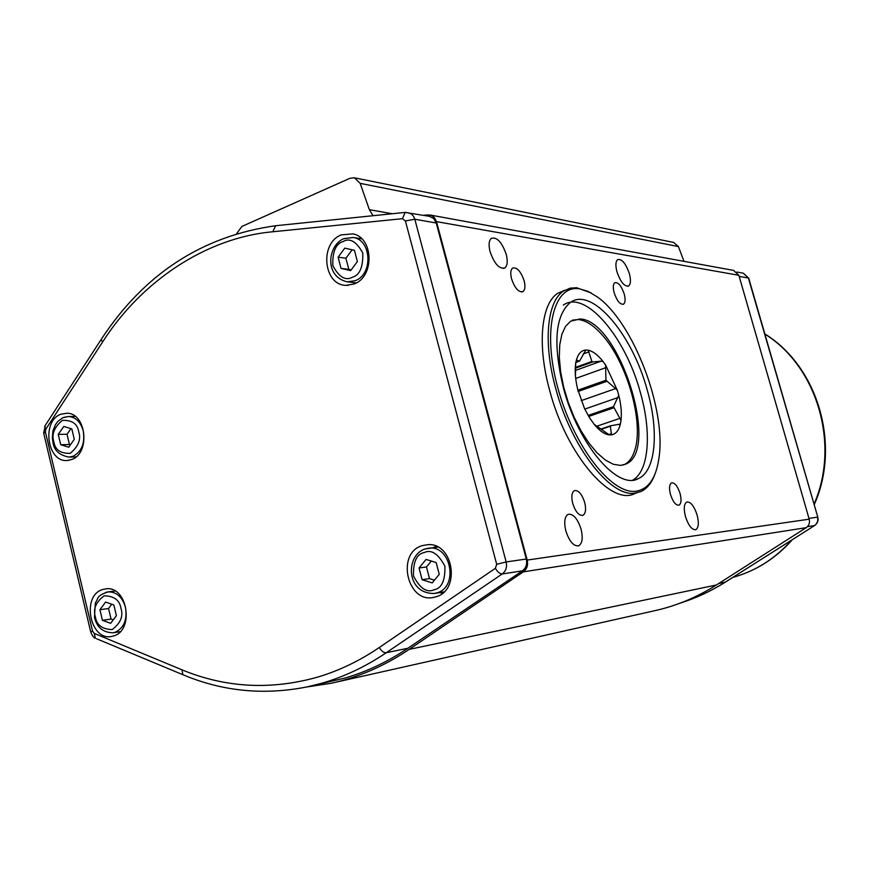 <?xml version="1.0" encoding="UTF-8"?>
<svg xmlns="http://www.w3.org/2000/svg" width="869" height="869" viewBox="0 0 869 869"><rect width="100%" height="100%" fill="white"/><g stroke="black" fill="none" stroke-linecap="round" stroke-linejoin="round"><path stroke-width="1.3" d="M564.763 290.279L557.713 293.309C541.115 303.759 536.999 344.95 549.697 390.55C566.447 454.824 611.407 506.67 634.957 493.483L636.847 492.886M654.846 474.409C651.631 483.055 646.949 488.791 640.801 491.615L634.62 493.201C610.299 497.166 571.074 446.883 555.715 388.41C542.973 342.723 546.981 301.51 563.492 291.082L570.227 288.128L576.668 287.737L591.278 292.983M629.384 273.735C625.81 263.459 621.911 258.756 617.663 259.603C615.6 261.439 615.361 265.501 616.957 271.78C620.531 282.056 624.431 286.781 628.645 285.966C630.753 284.141 631.003 280.068 629.384 273.735M581.057 529.102C577.527 518.489 573.214 513.568 568.098 514.35C564.578 516.686 563.829 522.215 565.849 530.937C569.358 541.517 573.649 546.46 578.721 545.775C582.339 543.451 583.11 537.9 581.057 529.102M680.09 493.559C677.603 486.086 674.757 482.523 671.531 482.882C669.315 484.402 668.967 488.259 670.477 494.45C672.954 501.913 675.8 505.486 679.004 505.161C681.253 503.64 681.622 499.784 680.09 493.559M506.214 254.324C501.837 242.038 496.851 236.726 491.246 238.378C488.856 240.691 488.476 245.156 490.116 251.793C494.483 264.057 499.447 269.401 505.008 267.837C507.474 265.534 507.876 261.037 506.214 254.324M524.105 280.665C520.737 271.128 516.881 266.946 512.558 268.13C510.581 269.944 510.266 273.561 511.602 278.982C514.969 288.508 518.804 292.701 523.105 291.571C525.126 289.768 525.452 286.129 524.105 280.665M584.663 502.401C581.828 493.907 578.406 489.986 574.376 490.637C571.704 492.473 571.161 496.764 572.736 503.499C575.571 511.96 578.982 515.904 582.98 515.306C585.706 513.492 586.271 509.18 584.663 502.401M624.246 294.091C621.389 285.836 618.228 282.056 614.774 282.74C613.047 284.239 612.83 287.574 614.144 292.734C617.001 300.989 620.151 304.791 623.584 304.128C625.343 302.629 625.571 299.284 624.246 294.091M697.144 515.121C694.125 505.997 690.67 501.63 686.771 502.01C683.99 503.868 683.555 508.702 685.456 516.523C688.476 525.626 691.92 530.014 695.787 529.677C698.622 527.831 699.067 522.975 697.144 515.121M579.482 288.812L588.215 291.441L597.372 296.959C633.349 322.388 666.327 408.832 659.039 457.528C656.193 478.232 648.372 489.475 635.554 491.289C611.298 494.352 573.388 445.591 557.844 387.943C541.93 330.296 553.607 284.456 579.482 288.812M311.232 685.989L344.797 678.092C366.707 671.737 387.748 661.787 407.919 648.231L522.421 570.835C526.06 568 527.353 564.068 526.299 559.039L436.227 223.007L433.783 218.608L429.503 216.338M632.784 480.112C649.067 470.889 651.793 432.545 640.464 392.842C625.81 337.389 585.304 289.116 563.297 305.106M647.34 390.453C632.621 334.913 592.234 286.466 570.39 302.412C555.128 315.382 552.825 343.939 563.47 388.095C578.254 444.613 617.718 490.464 638.313 478.645C655.834 471.096 659.136 431.6 647.34 390.453M113.665 635.902C134.358 630.492 127.656 586.423 106.55 588.747L102.618 589.508C80.839 595.743 90.3 642.148 112.22 636.293L113.665 635.902M71.649 459.505C90.43 453.477 86.542 413.405 67.195 413.209L60.873 414.231C41.104 421.041 47.317 463.329 67.717 460.429L71.649 459.505M354.139 283.946C374.572 276.863 373.713 237.78 353.042 233.88L341.332 234.869C319.26 243.005 323.377 285.564 346.231 285.347L354.139 283.946M360.754 237.921L358.919 238.388M435.825 596.818C460.863 590.638 453.564 542.636 427.95 544.635L422.443 545.569C395.341 552.966 407.615 604.965 434.728 597.122L435.825 596.818M580.079 318.977L570.661 321.15L565.578 326.309L561.874 334.293L559.745 344.808L559.31 357.441L560.603 371.639L563.601 386.792L568.174 402.206L574.116 417.174L581.144 431.013L588.943 443.103L597.133 452.923L605.378 460.059L613.286 464.274L620.553 465.426L625.81 464.1C660.57 450.653 619.249 320.14 580.079 318.977M623.41 464.98L624.257 464.611C629.113 462.21 632.654 457.29 634.902 449.849C643.799 422.312 627.505 364.122 603.39 336.346C594.722 326.147 586.445 320.552 578.548 319.553L572.595 320.096M600.946 429.047L610.266 425.864L611.548 434.848L609.256 434.902C604.52 434.326 599.48 430.796 594.146 424.289L589.367 417.511L584.5 408.506L577.7 389.334C575.289 379.351 574.626 370.705 575.702 363.394L576.429 359.94C578.233 353.672 581.361 350.37 585.815 350.033L588.161 350.196C592.94 351.206 597.905 354.965 603.032 361.482L605.595 365.013L617.403 390.42L618.761 395.276C621.107 404.824 621.856 413.253 620.987 420.553L620.368 424.039C618.804 430.448 615.871 434.055 611.548 434.848M809.202 519.184L527.211 560.06L436.477 221.617L738.856 275.299L809.202 519.184C810.017 522.769 809.006 525.604 806.182 527.679L716.393 584.989C696.612 597.514 675.756 606.149 653.836 610.896L334.554 682.491M673.638 242.429L678.407 246.579L683.979 261.352M733.566 270.4L738.856 275.299M423.768 215.295L427.83 214.893L431.86 215.642L434.511 217.75L436.477 221.617M236.683 233.565L241.886 226.44L349.968 178.275L354.389 177.787L360.168 183.348L369.358 209.679L373.083 215.718M527.211 560.06C528.265 565.078 526.972 569.01 523.355 571.845L409.212 649.36C384.294 666.132 358.191 677.451 330.915 683.306L306.388 687.053M353.531 282.544L355.193 283.468M436.14 546.243L433.512 547.611M439.714 592.582L442.625 593.169M610.266 425.864L620.368 424.039M597.275 426.082L619.912 418.347L620.987 420.553M619.912 418.347L613.481 406.681L618.761 395.276M581.198 400.652L615.6 388.584L617.403 390.42M615.6 388.584L605.932 380.253L605.595 365.013M575.397 370.444L601.163 361.167L603.032 361.482M601.163 361.167L592.615 361.982L591.919 361.461L588.161 350.196M576.429 359.94L579.33 361.222L579.775 360.754L585.815 350.033M575.452 376.158L575.702 363.394M609.256 434.902L594.146 424.289M601.261 429.297L609.853 426.364M588.715 416.447L613.579 407.854M613.481 406.681L588.128 415.447M578.048 391.495L606.486 381.437M605.932 380.253L577.798 390.224M575.441 368.174L592.615 361.982M591.919 361.461L575.463 367.391M579.33 361.222L575.669 362.547M110.667 623.312L102.433 620.303L99.913 609.701L105.605 602.043L113.85 604.998L116.392 615.654L110.667 623.312M68.727 447.209L60.711 444.722L58.245 434.37L63.785 426.462L71.823 428.906L74.3 439.301L68.727 447.209M350.663 270.617L341.028 268.402L338.117 257.191L344.787 248.132L354.443 250.294L357.387 261.558L350.663 270.617M432.186 582.903L422.106 579.699L419.054 567.978L426.06 559.419L436.162 562.558L439.247 574.333L432.186 582.903M99.913 609.701L108.538 608.517L111.047 619.065L102.433 620.303M111.047 619.065L113.242 619.858M111.732 604.237L108.538 608.517M58.245 434.37L67.022 434.25L69.466 444.548L60.711 444.722M69.466 444.548L70.4 444.83M70.954 428.645L67.022 434.25M338.117 257.191L345.895 258.223L348.806 269.368L341.028 268.402M348.806 269.368L351.185 269.911M352.141 249.772L345.895 258.223M419.054 567.978L426.462 566.957L429.503 578.602L422.106 579.699M429.503 578.602L434.446 580.166M431.306 561.048L426.462 566.957M407.919 648.231L386.216 652.76C365.795 666.545 344.504 676.658 322.323 683.088L307.561 686.803C264.209 695.504 222.66 691.463 182.892 674.713L184.032 675.18M379.318 647.492C381.437 651.12 383.74 652.869 386.216 652.76L502.239 573.964C499.903 573.92 497.611 572.041 495.373 568.315L379.318 647.492C359.321 661.048 338.465 671.009 316.74 677.375C270.194 690.236 225.256 687.716 181.925 669.803L182.892 674.713L96.568 638.748M732.806 577.407L734.403 576.962C756.519 570.509 775.626 558.213 791.724 540.062M814.025 504.096C840.301 444.591 817.208 366.544 764.872 334.076M95.405 616.936C92.874 609.256 95.775 602.217 104.117 595.808C114.078 595.993 119.694 600.175 120.965 608.365C123.517 616.132 120.574 623.203 112.155 629.569C102.205 629.265 96.622 625.061 95.405 616.936M105.551 592.473L108.104 591.898C116.511 591.746 122.301 596.873 125.462 607.279C127.428 619.738 123.963 628.081 115.045 632.317L112.992 632.795C103.031 632.556 96.85 627.396 94.471 617.327L95.34 602.89C98.74 598.133 96.166 595.808 108.104 591.898L115.153 591.018M53.856 441.789C51.39 434.348 54.215 427.2 62.34 420.379C72.04 419.977 77.515 423.79 78.753 431.828C81.241 439.366 78.384 446.536 70.183 453.325C60.482 453.607 55.04 449.762 53.856 441.789M63.828 417.392L68.466 416.49C75.712 417.098 80.632 421.899 83.228 430.883C85.151 443.103 81.773 451.565 73.083 456.258L68.923 457.105C59.32 455.237 53.997 450.305 52.966 442.31L52.346 437.791L52.944 431.002L55.323 424.854L57.788 421.443L62.796 417.739L68.466 416.49L75.342 416.479M343.07 241.539C349.859 237.617 356.431 241.452 362.775 253.031C363.166 267.141 359.701 275.212 352.39 277.233C345.569 281.045 339.04 277.178 332.816 265.632C332.403 251.673 335.825 243.635 343.07 241.539M344.178 238.595L352.988 237.487C371.574 239.442 373.344 274.398 355.171 280.709L347.133 281.817C324.126 276.396 327.678 245.97 343.385 238.801L352.988 237.487L361.732 238.812M424.257 552.532C431.382 549.197 438.258 553.749 444.895 566.175C445.297 580.59 441.669 588.476 434 589.812C426.842 593.027 420.009 588.443 413.492 576.071C413.079 561.798 416.664 553.955 424.257 552.532M425.234 548.926L428.504 548.22C451.098 544.494 459.038 587.325 436.727 592.919L434.348 593.462C405.53 594.005 405.519 555.128 424.941 549.002L437.911 547.079M680.514 603.01C696.091 598.1 711.027 591.137 725.3 582.121L718.75 583.479M611.494 433.653L608.658 434.609M523.355 571.845L806.182 527.679M716.393 584.989L409.212 649.36M369.358 209.679L392.256 213.741M360.168 183.348L678.407 246.579M807.431 526.657L814.514 525.56C817.316 523.518 818.316 520.716 817.512 517.153L808.974 518.391M739.171 276.385L748.383 278.004L817.805 517.174C818.598 520.596 817.577 523.344 814.774 525.441L725.724 581.85M817.794 517.142L748.752 278.286L743.136 273.159M406.029 212.373L411.276 213.839L413.644 216.457L414.806 219.227L506.16 561.939C507.235 567.066 505.921 571.074 502.239 573.964L522.421 570.835M181.925 669.803L94.265 633.414L92.57 631.176L45.416 432.034L45.872 429.08L102.531 342.114C140.811 281.86 205.692 237.737 272.779 231.773L402.466 218.684L405.399 220.976L414.806 219.227L436.227 223.007M405.399 220.976L496.688 564.296L506.16 561.939L526.299 559.039M94.265 633.414L95.373 638.248C93.917 638.031 92.364 635.923 90.713 631.937L90.767 632.165M92.57 631.176L90.713 631.937L43.776 433.577M45.416 432.034L43.656 433.066L45.318 425.289M45.872 429.08L44.634 426.353L101.792 338.508M102.531 342.114L101.173 339.464C144.037 273.952 202.184 236.042 275.636 225.734L276.385 225.658M272.779 231.773L275.636 225.734L405.747 212.351M402.466 218.684L405.117 212.427L429.742 216.381M496.688 564.296L495.373 568.315M618.076 397.513L584.783 409.093M605.856 367.652L575.691 378.449M588.9 351.869L583.262 353.922M764.829 333.913C818.12 366.718 841.029 445.124 814.21 504.726M792.387 539.638C776.245 557.92 756.942 570.357 734.49 576.94M107.311 588.737L106.55 588.747M67.869 413.275L67.195 413.209M354.031 234.152L353.042 233.88M429.286 544.657L427.95 544.635M113.198 632.762L120.237 631.676M69.162 457.094L76.037 456.898M347.589 281.871L356.355 282.859M434.717 593.397L444.092 591.865M557.713 293.309L563.492 291.082M627.766 286.303L628.645 285.966M578.091 545.96L578.721 545.775M503.412 268.467L505.008 267.837M733.762 270.433L430.003 215.001M521.943 292.027L523.105 291.571M582.415 515.491L582.98 515.306M622.877 304.389L623.584 304.128M673.801 242.462L354.389 177.787M748.709 278.145L743.332 273.203L736.869 272.03M725.593 581.98L814.666 525.517M725.474 582.067C711.135 591.105 696.134 598.1 680.47 603.032M638.313 478.645L634.598 479.851M113.47 635.967L112.22 636.293M68.966 460.266L67.717 460.429M348.339 285.325L346.231 285.347M436.868 596.471L434.728 597.122M624.257 464.611L625.81 464.1M734.403 576.962L733.86 577.114M619.13 424.669L619.673 424.485"/></g></svg>
